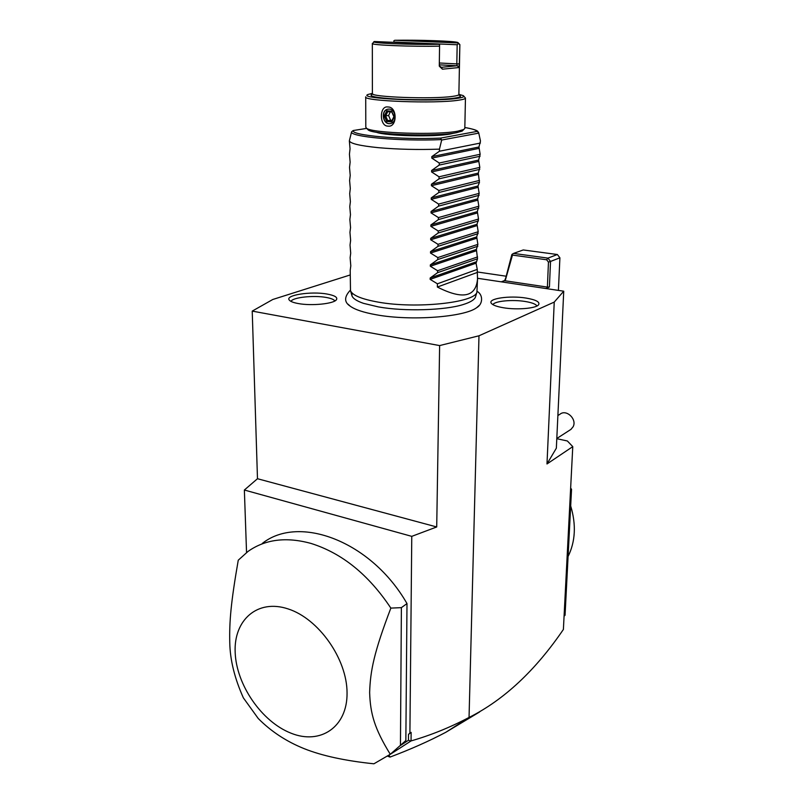 <?xml version="1.0" encoding="UTF-8"?>
<svg xmlns="http://www.w3.org/2000/svg" width="804" height="804" viewBox="0 0 804 804"><rect width="100%" height="100%" fill="white"/><g stroke="black" fill="none" stroke-linecap="round" stroke-linejoin="round"><path stroke-width="1.21" d="M350.212 274.958L272.797 299.48L252.225 311.108L439.627 345.579L478.983 335.791L554.237 302.093L563.735 291.199L477.546 278.284M348.112 304.244L350.092 306.083C354.855 309.6 363.529 312.485 376.111 314.746C410.553 321.188 464.571 317.128 476.732 307.63L479.355 305.299M298.294 303.55C293.47 302.676 290.475 301.53 289.299 300.093C284.666 295.148 311.078 291.058 327.107 294.053C334.786 295.47 337.881 297.359 336.414 299.751C333.841 303.801 311.53 306.083 298.294 303.55M503.445 307.761C496.822 306.636 492.782 305.158 491.324 303.309C487.294 298.565 509.746 295.309 526.198 298.093C536.097 299.812 540.218 302.053 538.569 304.816C535.946 308.445 516.892 310.073 503.445 307.761M563.735 291.199L556.348 448.18L546.991 463.958L572.77 446.632L567.353 440.974L556.8 438.693M399.809 745.891L408.452 740.283L408.502 734.394L411.135 732.384L411.055 740.926C430.823 735.228 450.16 727.399 469.044 717.449L469.315 717.319C504.048 699.812 535.404 670.516 563.393 629.452L572.77 446.632M469.044 717.449L478.983 335.791M546.991 463.958L554.237 302.093M564.076 616.155L565.051 615.281L571.543 489.284L570.549 490.018M570.639 488.098L571.543 489.284M570.679 505.907C576.307 524.66 575.433 541.524 568.076 556.499M244.366 490.028L411.769 536.358L436.713 526.962L257.481 478.722L244.366 490.028L246.547 552.529M257.481 478.722L252.225 311.108M436.713 526.962L439.627 345.579M411.769 536.358L409.909 733.007L411.135 732.384M411.055 740.926L390.03 754.484M389.066 755.247L390.02 757.087C410.673 749.308 429.286 741.027 445.858 732.263L479.586 711.972M408.452 740.283L410.834 741.027M408.502 734.394L409.909 733.007M403.749 742.394L405.849 740.534L406.995 603.573C371.267 541.102 298.857 514.258 262.295 543.444M390.02 757.087L387.769 756.222M401.387 607.643L400.452 745.318L390.272 754.293L373.91 763.8C345.217 760.815 321.982 755.78 304.193 748.675C286.385 741.499 271.069 731.439 258.245 718.505L243.371 697.872C234.597 678.295 230.055 659.823 229.763 642.486C229.311 621.753 230.748 603.432 238.255 560.207L247.974 551.464C265.129 539.313 286.123 536.63 310.957 543.414C342.082 553.192 368.704 574.759 390.855 608.105L401.387 607.643L406.995 603.573M400.452 745.318L405.849 740.534M288.013 608.889C318.505 618.527 347.107 658.868 347.057 692.937C347.459 727.168 320.334 745.097 291.018 733.188C261.682 721.751 236.306 684.727 235.17 652.416C233.612 619.984 257.511 598.729 288.013 608.889M390.272 754.293C374.403 728.434 370.322 713.64 369.639 692.556C370.292 670.697 374.121 651.984 390.855 608.105M570.87 429.467L573.141 426.723C577.242 419.155 566.227 408.824 559.926 414.271L557.886 415.527M549.413 287.018L547.393 287.098L548.459 262.124L550.519 261.441L549.413 287.018L545.856 288.515M557.353 254.516L547.946 258.114L513.525 253.421L523.253 249.954L557.353 254.516L559.906 257.803L550.519 261.441L547.946 258.114L546.64 259.772L512.47 255.099L505.274 280.485L505.535 278.727L504.52 280.707L547.393 287.098M504.52 280.707L501.525 281.882M477.184 271.953L505.927 276.174M505.535 278.727L511.836 254.607L512.339 254.134L512.47 255.099M513.525 253.421L512.339 254.134M505.274 280.485L505.324 278.807M548.459 262.124L546.64 259.772M558.408 290.395L559.906 257.803M378.393 306.907L363.488 303.349C356.705 300.997 352.856 298.455 351.931 295.711L352.082 293.018M476.923 292.184L477.526 279.088C475.867 297.148 462.481 299.791 437.366 287.038L437.416 283.792L430.15 279.38L430.17 277.993L437.577 272.677L437.607 270.727L430.331 266.265L430.351 264.868L437.778 259.541L437.808 257.571L430.512 253.059L430.532 251.652L437.989 246.315L438.019 244.326L430.693 239.763L430.703 238.346L438.19 232.999L438.22 230.999L430.864 226.376L430.884 224.949L438.391 219.592L438.421 217.582L431.044 212.899L431.065 211.472L438.602 206.105L438.632 204.085L431.235 199.342L431.245 197.895L438.803 192.518L438.833 190.488L431.416 185.694L431.436 184.237L439.014 178.85L439.044 176.8L431.597 171.945L431.617 170.478L439.225 165.081L439.255 163.021L431.788 158.107L431.808 156.629L439.436 151.232L439.466 149.142C417.939 149.876 397.548 149.373 378.302 147.665C360.001 145.825 350.353 143.554 349.348 140.851L350.041 148.79L349.438 154.177L350.132 162.137L349.529 167.403L350.212 175.393L349.609 180.548L350.293 188.568L349.7 193.603L350.383 201.653L349.78 206.588L350.464 214.658L349.871 219.482L350.544 227.582L349.951 232.296L350.624 240.416L350.031 245.029L350.705 253.17L350.122 257.682L350.795 265.853L350.202 270.255L350.494 290.636C352.343 295.309 361.589 299.138 378.232 302.123C416.03 309.017 474.852 302.696 476.923 292.184L475.395 297.229C474.209 299.942 470.119 302.384 463.124 304.565C445.275 310.284 404.784 311.65 378.764 306.967M349.348 140.851L351.609 131.776L353.197 130.529L366.704 128.399M439.466 149.142L441.677 140.037L440.562 138.107L477.124 131.394L478.661 132.62L480.48 141.062L478.943 147.001L480.149 154.267L439.255 163.021M454.27 133.072L450.612 133.946C434.743 137.193 385.367 136.017 376.262 132.208M477.526 279.088L477.254 269.39L476.058 263.189L477.516 258.787L476.4 249.421L477.877 244.366L476.712 236.899L478.199 231.743L477.023 224.296L478.521 219.03L477.335 211.613L478.842 206.236L477.656 198.859L479.164 193.372L477.978 186.015L479.445 182.357L478.29 173.091L479.817 167.383L478.621 160.086L480.149 154.267M441.677 140.037L478.812 133.122M480.43 143.042L439.436 151.232M480.099 156.237L439.225 165.081M479.817 167.383L439.044 176.8M479.767 169.332L439.014 178.85M479.485 180.418L438.833 190.488M479.445 182.357L438.803 192.518M479.164 193.372L438.632 204.085M479.114 195.302L438.602 206.105M478.842 206.236L438.421 217.582M478.792 208.156L438.391 219.592M478.521 219.03L438.22 230.999M478.47 220.929L438.19 232.999M478.199 231.743L438.019 244.326M478.149 233.632L437.989 246.315M477.877 244.366L437.808 257.571M477.837 246.245L437.778 259.541M477.566 256.918L437.607 270.727M477.516 258.787L437.577 272.677M477.254 269.39L437.416 283.792M437.366 287.038L477.174 272.496M463.828 96.209L465.456 98.058L464.812 128.429L462.149 131.092L456.401 132.73C436.622 136.811 373.337 134.75 368.232 129.946L367.498 129.203M463.818 129.474L457.878 131.142C437.436 135.323 371.81 133.203 366.594 128.288L365.8 127.223L365.719 96.832C362.101 101.113 435.607 103.887 458.491 100.209C463.014 99.565 465.335 98.842 465.456 98.058M387.93 106.982C397.558 106.671 397.447 127.786 387.88 126.117C379.217 126.248 379.227 105.334 387.93 106.982M458.873 94.339L463.275 95.626C464.913 96.641 462.843 97.555 457.064 98.379C432.703 102.188 356.071 98.671 368.091 94.46L372.373 93.344M458.813 67.556L442.421 69.184L441.396 67.315L457.375 65.707L458.813 67.556L459.345 63.848L456.813 63.898L457.185 65.787L439.285 64.843M458.2 42.833L459.858 44.572L459.345 63.848M440.401 67.355L441.396 67.315L440.401 67.355L441.396 67.315L439.275 65.838M442.421 69.184L439.285 66.119L439.567 46.15C411.809 46.773 370.302 45.094 372.332 43.506L372.383 93.475C369.327 97.073 432.763 99.425 452.732 96.359C456.712 95.817 458.762 95.204 458.873 94.53L458.923 95.003M393.849 42.351L393.9 40.753L394.764 40.29L458.079 42.944L459.727 44.722M393.849 42.039L457.174 44.753L456.813 63.898L439.316 62.993M457.174 44.753L458.471 43.486M394.764 40.29C419.236 39.828 455.325 41.084 457.938 42.552L458.079 42.944M438.662 44.27L374.383 41.527C368.041 43.044 410.03 44.893 438.662 44.27L439.577 44.783L439.567 46.15M387.327 109.294C380.995 110.922 382.583 123.514 389.116 123.675L391.046 123.434C397.317 121.756 395.679 109.193 389.156 109.083L387.518 109.274C381.186 110.902 382.774 123.484 389.307 123.645L390.352 123.615M388.221 109.103L387.518 109.274M391.87 111.213L386.824 110.831L384.292 115.967L386.794 121.484L391.829 121.896L394.382 116.761L391.93 112.007M386.824 110.831L387.719 111.686L385.618 115.957L387.699 120.56L391.789 120.891M391.829 121.896L391.9 120.901M386.794 121.484L387.699 120.56L392.111 120.258M384.292 115.967L388.603 115.525L390.302 111.887M388.603 115.525L390.553 120.128M334.866 300.947C333.901 299.47 330.977 298.294 326.082 297.43C313.49 295.108 292.576 297.4 290.988 301.389M536.961 305.982C535.786 304.083 531.876 302.585 525.243 301.49C512.419 299.349 494.55 301.048 492.912 304.646M504.731 280.485L501.264 281.842M440.562 138.107C400.653 139.926 350.574 135.343 353.197 130.529M441.074 139.605C400.161 141.464 348.966 136.74 351.609 131.776M477.978 131.605C477.264 130.308 472.883 128.952 464.833 127.514C471.918 128.7 476.008 129.987 477.124 131.394M431.808 156.629L478.943 147.001M431.788 158.107L478.913 148.388M431.617 170.478L478.621 160.086M431.597 171.945L478.581 161.473M431.436 184.237L478.29 173.091M431.416 185.694L478.259 174.468M431.245 197.895L477.978 186.015M431.235 199.342L477.938 187.382M431.065 211.472L477.656 198.859M431.044 212.899L477.616 200.216M430.884 224.949L477.335 211.613M430.864 226.376L477.305 212.97M430.703 238.346L477.023 224.296M430.693 239.763L476.993 225.633M430.532 251.652L476.712 236.899M430.512 253.059L476.682 238.235M430.351 264.868L476.4 249.421M430.331 266.265L476.37 250.747M430.17 277.993L476.089 261.873M430.15 279.38L476.058 263.189M372.785 94.028C367.287 96.058 375.267 97.746 396.744 99.103C417.025 100.178 443.014 99.746 454.159 98.188C460.762 97.224 462.189 96.168 458.451 95.013M391.769 111.987L387.719 111.686M469.315 717.319L445.858 732.263M556.81 438.502L571.152 429.246M350.092 306.083C344.052 302.133 344.142 296.827 350.373 290.164M476.732 307.63C483.174 304.053 483.093 294.576 477.164 291.43M351.931 295.711L350.494 290.636M368.232 129.946L366.594 128.288M459.858 44.572L458.873 94.53M372.724 43.245L374.051 41.878M391.779 111.997L387.618 111.676M391.729 121.012L393.89 116.67L391.729 111.897"/></g></svg>
